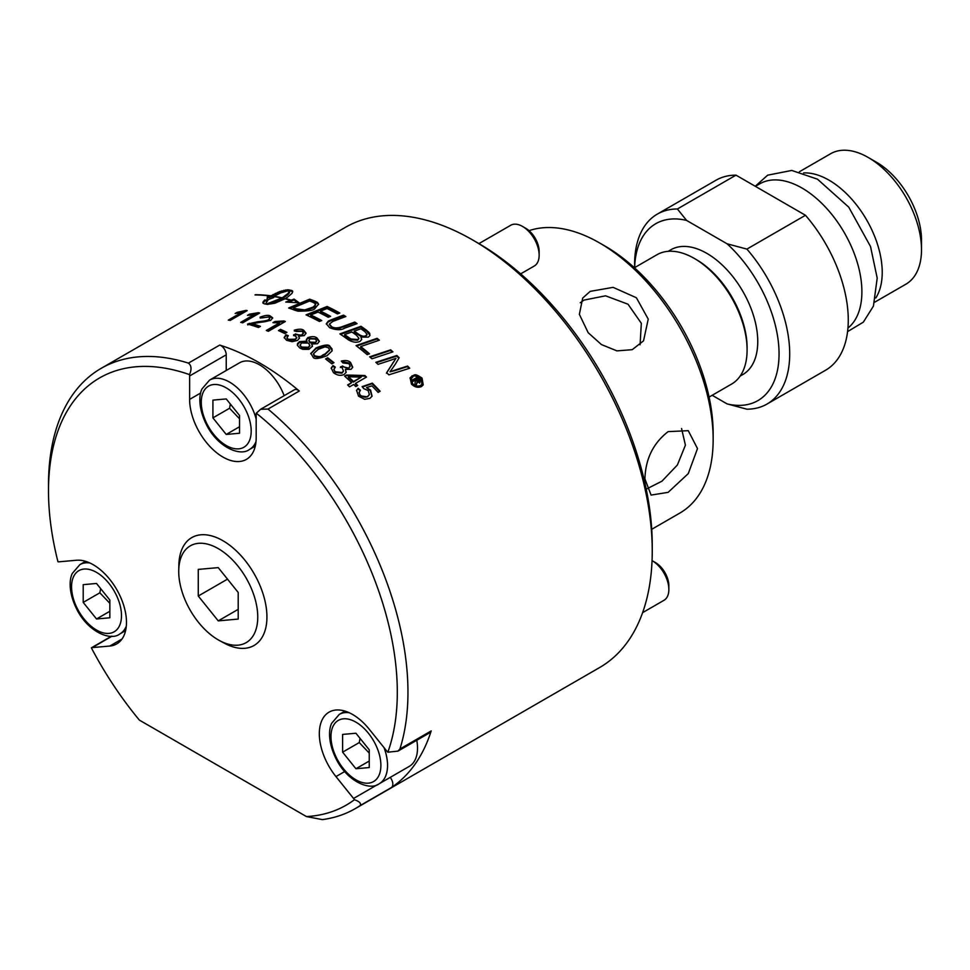 <?xml version="1.0" encoding="UTF-8"?>
<svg xmlns="http://www.w3.org/2000/svg" width="970" height="970" viewBox="0 0 970 970"><rect width="100%" height="100%" fill="white"/><g stroke="black" fill="none" stroke-linecap="round" stroke-linejoin="round"><path stroke-width="1.45" d="M727.076 243.797A102.141 58.976 60 0 1 779.055 353.856A102.141 58.976 60 0 1 727.076 403.896L746.9 409.195A109.671 63.317 -120 0 0 766.991 404.066A109.671 63.317 -120 0 0 746.9 249.096L727.076 243.797L686.578 220.42L677.399 208.974A109.671 63.317 -120 0 0 657.32 214.103A109.671 63.317 -120 0 0 634.61 264.313L634.61 267.635M677.399 208.974L735.987 175.146A109.671 63.317 -120 0 0 715.896 180.287L657.32 214.103M755.375 186.349L759.68 183.863A84.681 48.888 60 0 1 824.936 206.549A84.681 48.888 60 0 1 861.894 291.776A84.681 48.888 60 0 1 847.95 328.078M803.609 172.927A75.308 43.48 60 0 1 882.227 272.388A75.308 43.48 60 0 1 875.789 297.972M634.404 267.756L656.969 254.722A74.666 43.104 60 0 1 694.302 258.42A74.666 43.104 60 0 1 747.094 349.867A74.666 43.104 60 0 1 731.635 384.047L709.07 397.082M747.094 349.867L747.094 347.709A72.01 41.577 60 0 0 696.181 259.511L694.302 258.42M668.16 251.327L670.816 249.787A72.01 41.577 60 0 1 726.312 269.09A72.01 41.577 60 0 1 757.752 341.561A72.01 41.577 60 0 1 742.838 374.529L740.171 376.069M766.991 404.066L825.567 370.237A109.671 63.317 -120 0 0 805.476 215.279L746.9 249.096M735.987 175.146L805.476 215.279M799.426 171.738L830.599 153.745A75.308 43.48 60 0 1 868.247 157.479A75.308 43.48 60 0 1 921.5 249.702A75.308 43.48 60 0 1 905.907 284.186L874.734 302.179M921.5 249.702L921.5 240.099A63.547 36.69 -120 0 0 876.565 162.281L868.247 157.479M634.647 267.611A102.141 58.976 60 0 1 686.578 220.42M712.162 395.287L727.076 403.896M306.423 816.558L322.367 819.614A254.164 146.749 -120 0 0 355.311 808.592A254.164 146.749 -120 0 0 360.112 805.597L391.407 787.543A254.164 146.749 60 0 0 431.189 730.931A7.53 4.353 60 0 1 429.868 732.702L397.991 751.107L387.842 752.211A7.53 4.353 60 0 1 386.824 751.107L369.243 729.234A47.069 27.172 60 0 0 329.072 712.15A47.069 27.172 60 0 0 335.959 776.582L353.553 798.455A7.53 4.353 60 0 1 354.438 799.716A246.635 142.396 60 0 1 306.423 816.558L139.377 720.116A246.635 142.396 60 0 1 91.362 647.827A7.53 4.353 60 0 1 92.259 647.596L111.986 636.199M188.435 363.12C191.466 365.472 191.817 369.303 189.502 374.614A7.53 4.353 60 0 1 189.623 375.948L189.623 399.397A47.069 27.172 60 0 0 210.163 446.758A47.069 27.172 60 0 0 246.428 459.368A47.069 27.172 60 0 0 256.177 437.822L256.177 414.384A7.53 4.353 60 0 1 256.298 413.184L260.639 409.267L294.359 389.794A7.53 4.353 60 0 1 299.293 391.007A254.164 146.749 60 0 0 219.729 345.065L188.435 363.12A254.164 146.749 -120 0 0 101.147 368.357L345.429 227.319A254.164 146.749 60 0 1 472.523 239.905A254.164 146.749 60 0 1 652.24 551.202A254.164 146.749 60 0 1 599.605 667.554L355.311 808.592M652.24 551.202L652.24 545.055A246.635 142.396 -120 0 0 477.846 242.985L472.523 239.905M219.729 345.065A7.53 4.353 60 0 1 226.228 354.814L226.228 370.491M256.177 419.101A40.012 23.098 -120 0 0 243.7 394.644A40.012 23.098 -120 0 0 209.556 380.119L239.505 362.828A40.012 23.098 60 0 1 273.661 377.354A40.012 23.098 60 0 1 284.161 395.675M260.639 409.267L268.011 409.061L299.293 391.007M122.014 639L109.84 646.032A47.069 27.172 60 0 0 116.727 643.898A47.069 27.172 60 0 0 119.601 594.986A47.069 27.172 60 0 0 76.557 560.248L58.976 561.812A7.53 4.353 60 0 1 57.957 561.751A246.635 142.396 60 0 1 48.5 490.868A246.635 142.396 60 0 1 189.502 374.614M101.147 368.357A254.164 146.749 -120 0 0 48.5 484.709L48.5 490.868M111.441 636.223L91.362 647.827M431.189 730.931L399.907 748.998L397.991 751.107M399.907 748.998A254.164 146.749 -120 0 0 268.011 409.061M256.298 413.184A246.635 142.396 60 0 1 387.842 752.211M109.84 646.032L92.259 647.596M390.219 777.394A7.53 4.353 60 0 1 391.407 787.543M416.773 740.268A40.012 23.098 60 0 1 409.219 766.421L379.27 783.712A40.012 23.098 -120 0 0 384.059 747.664M178.747 570.105L178.88 564.661A62.274 35.951 60 0 1 223.33 540.957A62.274 35.951 60 0 1 266.932 616.483A62.274 35.951 60 0 1 224.179 643.11L219.39 640.515A55.884 32.265 60 0 1 184.021 597.302A55.884 32.265 60 0 1 178.747 570.105A55.884 32.265 60 0 1 218.626 548.838A55.884 32.265 60 0 1 257.753 616.605A55.884 32.265 60 0 1 219.39 640.515M354.438 799.716C359.53 801.535 361.422 803.499 360.112 805.597M416.009 379.682L415.73 380.216A253.231 146.203 60 0 1 416.142 380.676L418.47 381.986L417.949 379.258A254.164 146.749 -120 0 0 417.536 378.797L416.009 379.682A254.164 146.749 60 0 1 416.421 380.143L418.785 381.44M713.156 439.555L713.156 433.408A152.969 88.319 -120 0 0 604.989 246.053L599.654 242.985A160.499 92.671 60 0 1 713.156 439.555A160.499 92.671 60 0 1 697.951 496.3A160.499 92.671 60 0 1 679.909 513.033L651.731 529.305M529.05 230.666A160.499 92.671 60 0 1 599.654 242.985M535.561 238.875L536.289 240.293M590.16 291.376L613.101 287.35L636.393 297.754L648.239 319.118L643.534 340.834L632.21 349.685L616.932 350.873L601.424 344.568L588.172 332.698L579.369 314.341L582.691 298.069L590.16 291.376M668.124 431.626L688.276 430.68L697.503 448.589L688.276 473.615L668.124 492.348L651.088 495.088L644.917 478.95C645.462 459.016 653.198 443.241 668.124 431.626M681.558 428.497L685.414 445.169L677.399 464.969L661.94 481.193L646.432 489.05M580.254 302.761L584.025 300.094L605.547 295.814L628.014 304.216L641.328 323.277L640.079 344.786M198.268 596.029L198.268 569.402L218.238 567.62L238.208 592.452L238.208 619.078L218.238 620.873L198.268 596.029L227.513 579.138M218.238 620.873L238.208 609.342M100.625 588.572L99.849 592.803L109.84 603.328M109.84 611.282L96.527 618.969L83.214 602.406L83.214 584.655L96.527 583.467L109.84 600.03L109.84 617.781L96.527 618.969M99.849 592.803L83.214 602.406M360.04 738.34L359.264 742.571L369.243 753.096M369.243 749.798L369.243 767.549L355.929 768.737L342.616 752.174L342.616 734.423L355.929 733.235L369.243 749.798M369.243 761.05L355.929 768.737M359.264 742.571L342.616 752.174M668.851 589.542L668.851 585.771A18.915 10.925 -120 0 0 655.477 562.6L652.216 560.721A23.535 13.592 60 0 1 668.851 589.542A23.535 13.592 60 0 1 663.977 600.309L642.625 612.64M230.339 404.041L229.563 408.273L239.541 418.797M239.541 426.751L226.228 434.439L212.915 417.876L212.915 400.125L226.228 398.937L239.541 415.499L239.541 433.25L226.228 434.439M229.563 408.273L212.915 417.876M539.15 255.243L539.15 251.472A18.915 10.925 -120 0 0 532.457 234.231A18.915 10.925 -120 0 0 525.776 228.302L522.503 226.422A23.535 13.592 60 0 1 530.82 233.794A23.535 13.592 60 0 1 539.15 255.243A23.535 13.592 60 0 1 534.276 266.01L520.672 273.867M478.937 243.615L510.741 225.258A23.535 13.592 60 0 1 522.503 226.422M420.58 385.502L421.974 384.12L421.004 378.7C415.839 375.79 413.135 375.172 412.929 376.881L411.425 378.458L412.529 383.599C415.111 385.999 417.791 386.642 420.58 385.502L421.817 384.362M412.82 381.513A254.164 146.749 -120 0 0 411.789 380.361L417.391 377.136A254.164 146.749 60 0 1 418.422 378.276L420.034 380.107L419.913 382.653L416.991 382.022L416.191 385.32A254.164 146.749 -120 0 0 414.93 383.877L415.39 380.482A254.164 146.749 -120 0 0 415.124 380.191L412.82 381.513M360.913 328.769A5954.26 3689.831 136.4 0 0 354.28 331.122A254.164 146.749 60 0 1 357.978 333.765C361.398 336.238 364.089 336.832 366.054 335.547L367.024 334.323L364.793 331.558A254.164 146.749 -120 0 0 360.913 328.769M351.88 331.983A6157.087 3840 135.8 0 0 344.605 334.601A254.164 146.749 60 0 1 348.715 337.487L351.007 339.003L357.797 339.524L358.888 338.227L356.499 335.268A254.164 146.749 -120 0 0 351.88 331.983M309.588 301.015A6068.95 4713.278 121.7 0 0 293.316 307.793A254.164 146.749 60 0 1 296.032 308.787L304.774 309.903L312.813 307.235C315.832 304.883 316.547 303.598 314.971 303.392L312.643 302.179A254.164 146.749 -120 0 0 309.588 301.015M315.456 304.701L314.971 303.392M315.395 339.051L310.073 338.845L308.884 340.397L310.121 342.107L315.432 342.325L316.572 340.797L315.395 339.051M308.351 343.053L301.585 342.943L300.082 345.174L301.561 347.054L308.363 347.26L309.854 345.296L308.351 343.053M324.95 346.848L318.172 349.406L313.516 353.711L314.607 355.735C322.962 357.954 320.512 355.202 324.865 354.147L329.533 349.855L328.43 347.733L324.95 346.848M348.497 376.796A254.164 146.749 60 0 1 353.565 381.501L361.204 377.1L348.497 376.796L348.315 377.439A253.231 146.203 60 0 1 353.371 382.119L361.204 377.1M378.033 364.344A254.164 146.749 -120 0 0 375.851 362.331A6081.888 3008.346 -36.6 0 1 396.815 355.481A254.164 146.749 60 0 1 399.179 357.724A1572.891 155.649 115.6 0 0 395.348 364.138L390.013 371.825L395.348 369.946A6140.828 2736.152 -34.2 0 1 407.594 366.054A254.164 146.749 60 0 1 409.716 368.236A6167.903 2708.422 146.1 0 0 388.861 374.856A254.164 146.749 -120 0 0 386.666 372.65L396.002 358.269L390.801 360.173A6157.427 3004.126 143.7 0 0 378.033 364.344M367.145 354.632A254.164 146.749 -120 0 0 356.038 345.587A6081.888 3478.105 -40.8 0 1 377.1 338.324A254.164 146.749 60 0 1 379.391 340.179A6076.238 3418.45 139.7 0 0 360.731 346.557A254.164 146.749 60 0 1 369.521 353.82L367.145 354.632M332.007 319.506A6123.392 4187.866 -48.7 0 1 343.525 315.141A254.164 146.749 60 0 1 345.866 316.523A6104.489 4133.061 131.9 0 0 332.904 321.397L329.461 323.992L331.425 326.502C333.898 328.393 337.803 328.345 343.137 326.332A6065.131 3930.452 -45.8 0 1 354.753 322.076A254.164 146.749 60 0 1 357.093 323.628A6067.932 3885.881 134.7 0 0 344.702 328.127C341.088 330.346 336.057 330.2 329.606 327.69L326.308 323.75L328.357 321.046L332.007 319.506L332.007 320.282A6144.271 4200.112 -48.8 0 1 343.525 315.905A253.231 146.203 60 0 1 345.077 316.826M358.56 396.196L356.572 390.316L358.185 388.327A255.91 154.509 54.6 0 1 360.416 390.267L359.07 392.717L360.246 395.202C363.532 397.409 366.017 397.773 367.703 396.293L369.364 394.62L368.2 390.583L363.677 388.594A258.626 136.394 -111.9 0 0 362.113 386.618A7412.946 3292.422 -35.6 0 1 372.334 383.138A254.164 146.749 60 0 1 380.131 391.237L378.154 392.389A254.164 146.749 -120 0 0 371.898 385.866L366.514 387.612L370.552 390.049L372.08 396.16L369.922 398.343L364.708 399.325L358.56 396.196M349.588 386.824A254.164 146.749 -120 0 0 347.612 384.945L351.661 382.604A254.164 146.749 -120 0 0 344.629 376.142L346.545 375.038L364.878 375.511A254.164 146.749 60 0 1 366.49 377.063L355.541 383.38A254.164 146.749 60 0 1 357.7 385.478L355.796 386.581A254.164 146.749 -120 0 0 353.638 384.484L349.588 386.824M331.873 363.871A254.164 146.749 -120 0 0 325.58 358.973L327.666 357.772A254.164 146.749 60 0 1 333.959 362.671L331.873 363.871M310.788 353.601L316.038 347.951C324.72 344.52 329.436 344.12 330.164 346.763L331.983 348.776L332.092 350.91L326.987 355.711C318.378 359.021 313.686 359.361 312.91 356.717L310.788 353.322M286.562 340.312L284.186 337.499L285.968 334.771A258.493 168.38 53.5 0 1 288.308 335.668L286.974 337.718L288.284 339.33L295.292 339.197L296.723 337.293L293.583 334.844L295.935 334.104C299.669 335.293 301.767 335.377 302.203 334.347L303.331 332.843L302.082 331.316L295.971 331.461A262.421 120.765 -112.4 0 0 294.274 330.188C298.906 328.854 302.07 328.903 303.743 330.309L306.023 333.159L304.301 335.571L298.542 336.25L299.487 337.972L297.535 340.434L292.176 341.67L286.562 340.312M285.325 321.507L268.35 331.303A254.164 146.749 -120 0 0 266.301 330.467L279.518 322.828L272.922 322.671L274.934 321.519L283.992 320.961A254.164 146.749 60 0 1 285.325 321.507M259.657 313.031L242.694 322.828A254.164 146.749 -120 0 0 240.706 322.355L253.922 314.729L247.471 315.335L249.484 314.171L258.372 312.716A254.164 146.749 60 0 1 259.657 313.031M270.448 295.753L270.036 295.995A254.164 146.749 -120 0 0 255.025 294.941L255.437 294.71A254.164 146.749 60 0 1 270.448 295.753M287.168 297.475L285.386 298.578A254.164 146.749 60 0 1 291.206 300.118L294.055 299.112L299.136 302.798L285.762 302.046A2172.751 1864.231 -51.4 0 1 290.66 300.312A254.164 146.749 -120 0 0 284.974 298.808L274.825 303.258L267.296 304.374A254.164 146.749 -120 0 0 264.107 303.768L262.846 302.507L264.701 299.948A254.164 146.749 60 0 1 267.853 300.433L266.01 303.04L266.216 303.78L267.708 303.561L281.761 298.057A254.164 146.749 -120 0 0 273.685 296.517L274.086 296.286A254.164 146.749 60 0 1 282.161 297.826L288.114 293.437L289.412 290.406L280.803 292.855L272.109 297.281A254.164 146.749 60 0 1 273.71 297.547L266.932 300.094L267.393 296.626A254.164 146.749 60 0 1 268.969 296.82L279.869 291.497L288.284 289.812A254.164 146.749 60 0 1 291.461 290.418L292.649 291.121L292.055 293.304L287.168 297.475M247.204 310.606L230.229 320.403A254.164 146.749 -120 0 0 228.289 320.124L241.506 312.498L235.152 313.492L237.165 312.328L245.944 310.424A254.164 146.749 60 0 1 247.204 310.606M252.358 323.725A254.164 146.749 60 0 1 260.445 326.344L258.456 327.496A254.164 146.749 -120 0 0 247.556 324.077L258.008 321.7C264.07 321.155 267.611 320.464 268.666 319.651L269.866 318.039L268.472 316.947L261.876 317.93A256.832 129.168 -116.5 0 0 260.021 317.202C265.162 315.262 268.569 314.85 270.242 315.978L272.643 317.82L270.703 320.403L252.358 323.725L252.515 324.562A253.231 146.203 60 0 1 259.596 326.841M284.828 333.571A254.164 146.749 -120 0 0 278.463 330.564L280.56 329.363A254.164 146.749 60 0 1 286.926 332.358L284.828 333.571M299.463 341.67L306.969 341.125L306.338 339.585L307.866 337.608C312.061 336.202 315.129 336.347 317.057 338.045L319.336 341.282L317.554 343.719L311.673 344.059L312.486 346.108L308.957 349.321L302.87 349.358L299.839 348.024L297.366 345.223L297.523 343.562L299.463 341.67L299.451 342.434L306.956 341.889L306.969 341.125M333.462 372.674L331.231 368.018L332.977 365.581A258.493 162.96 52 0 1 335.28 367.084L333.922 369.534L335.183 371.704L342.095 372.565L343.489 370.916L342.167 367.897L340.518 366.842L342.846 366.26C346.508 368.309 348.57 368.721 349.03 367.497L350.121 366.199L348.97 363.665L342.943 362.938A262.421 128.307 -110.2 0 0 341.282 361.058C345.902 360.1 349.018 360.622 350.643 362.647L352.728 367.23L351.055 369.327L345.368 369.34L346.169 372.237L344.265 374.408C340.797 376.033 337.196 375.463 333.462 372.674M294.831 310.218A254.164 146.749 -120 0 0 288.636 308.011A6081.888 4758.129 -59.1 0 1 309.685 299.172A254.164 146.749 60 0 1 314.886 301.137L317.469 302.458L318.572 304.143L315.056 308.327C314.45 310.267 308.739 311.212 297.948 311.164L294.831 310.218M319.372 321.482A254.164 146.749 -120 0 0 306.023 314.874A6081.888 4474.416 -53.5 0 1 327.12 306.471A254.164 146.749 60 0 1 339.803 313.019L337.402 313.928A254.164 146.749 -120 0 0 327.048 308.533A6002.942 4365.655 127.5 0 0 320.464 311.127A254.164 146.749 60 0 1 330.612 316.341L328.212 317.263A254.164 146.749 -120 0 0 318.063 312.073A6110.26 4467.092 126.9 0 0 310.739 314.983A254.164 146.749 60 0 1 321.761 320.561L319.372 321.482M348.497 339.912A254.164 146.749 -120 0 0 339.888 333.898A6081.888 3828.905 -44.5 0 1 360.998 326.284A254.164 146.749 60 0 1 366.539 330.236L369.703 333.304L369.849 335.644L368.345 337.111L360.949 337.111L361.677 339.379L360.161 341.307C356.851 342.883 352.959 342.422 348.497 339.912M371.934 358.791A254.164 146.749 -120 0 0 369.679 356.814A6081.888 3159.678 -37.9 0 1 390.68 349.843A254.164 146.749 60 0 1 392.923 351.867A6081.888 3104.97 142.6 0 0 371.934 358.791M411.983 375.851C414.566 375.984 413.487 372.225 422.047 378.106L423.223 384.86L421.501 386.557C417.997 387.976 414.675 387.188 411.51 384.181L410.104 377.827L411.716 376.396C414.299 376.53 413.232 372.783 421.756 378.639L423.065 385.102M376.311 362.744A6102.561 3016.36 -36.6 0 1 396.621 356.099L396.815 355.481M396.621 356.099A253.231 146.203 60 0 1 398.876 358.233M407.594 366.054L407.351 366.636A6161.767 2743.221 -34.3 0 0 395.105 370.54L390.013 371.825M407.351 366.636A253.231 146.203 60 0 1 409.097 368.43M386.436 373.244L396.002 358.269M356.62 346.035A6102.561 3487.793 -40.9 0 1 376.978 339.003L377.1 338.324M376.978 339.003A253.231 146.203 60 0 1 378.712 340.409M368.867 354.05A253.231 146.203 60 0 0 360.597 347.248L360.731 346.557M343.525 315.905L343.525 315.141M329.509 324.392L331.4 327.254C341.343 330.382 339.318 327.278 343.101 327.084A6085.792 3941.789 -45.9 0 1 354.717 322.816L354.753 322.076M354.717 322.816A253.231 146.203 60 0 1 356.342 323.895M326.344 324.138L328.369 321.822L332.007 320.282M356.475 390.619L357.966 388.921A254.977 153.963 54.6 0 1 359.979 390.68M359.142 392.062L360.003 395.784L367.448 396.851L369.218 394.887M362.428 387.018A7438.615 3301.298 -35.6 0 1 372.104 383.72L372.334 383.138M372.104 383.72A253.231 146.203 60 0 1 379.622 391.528M371.946 396.427L370.297 390.631L366.514 387.612M347.939 385.248L351.661 382.604M344.993 376.457L346.545 375.038M346.363 375.669L364.671 376.13L364.878 375.511M364.671 376.13A253.231 146.203 60 0 1 365.969 377.366M357.178 385.781A253.231 146.203 60 0 0 355.335 383.987L355.541 383.38M353.371 382.119L353.565 381.501M326.053 359.337L327.666 357.772M327.557 358.476A253.231 146.203 60 0 1 333.389 362.998M310.764 353.795L315.99 348.691C324.647 345.247 329.351 344.847 330.091 347.478L332.164 350.655M313.516 354.062L314.535 356.463C322.864 358.657 320.427 355.905 324.78 354.862L329.461 350.218M284.246 337.899L286.004 335.559A257.571 167.846 53.5 0 1 287.726 336.214M286.004 335.559L285.968 334.771M287.047 338.118L288.308 340.106L295.304 339.973L296.674 337.693M293.619 335.62L295.62 333.91M295.644 334.686L302.216 335.123L303.27 333.231M294.31 330.976L303.768 331.085L305.986 333.534M299.451 338.348L298.542 336.25M267.187 330.831L279.615 323.653L279.518 322.828M274.255 322.792L274.934 321.519M275.043 322.343L284.089 321.773L283.992 320.961M241.894 322.634L254.116 315.577L253.922 314.729M249.302 315.238L249.484 314.171M249.69 315.02L258.566 313.565L258.372 312.716M267.841 304.422L277.856 301.015L281.955 298.906L281.761 298.057M289.581 290.939L288.32 294.286L282.355 298.675A253.231 146.203 -120 0 0 281.87 298.566M282.355 298.675L282.161 297.826M296.784 302.373L294.213 299.96L291.364 300.955A253.231 146.203 -120 0 0 290.745 300.785M291.364 300.955L291.206 300.118M294.213 299.96L294.055 299.112M288.696 301.9A2178.947 1868.766 128.4 0 1 290.818 301.149L290.66 300.312M292.734 291.861L291.667 291.267A253.231 146.203 -120 0 0 289.557 290.854M287.872 290.624L282.221 291.63L269.211 297.681L267.635 297.475L267.15 300.955M267.174 301.137A253.231 146.203 -120 0 0 264.931 300.809L263.1 303.283M284.186 297.547L283.992 296.699M285.81 296.42L285.616 295.571M287.205 295.329L286.999 294.48M288.32 294.286L288.114 293.437M289.133 293.34L288.927 292.491M289.63 292.491L289.424 291.643M291.667 291.267L291.461 290.418M292.419 291.534L292.212 290.685M263.028 303.198L262.846 302.507M263.355 302.628L263.125 301.779M263.986 301.767L263.743 300.918M264.931 300.809L264.701 299.948M267.914 304.41L267.708 303.561M269.66 304.022L269.454 303.173M271.588 303.477L271.382 302.628M273.625 302.773L273.419 301.925M275.735 301.949L275.541 301.1M277.856 301.015L277.662 300.166M279.954 299.997L279.76 299.148M272.315 298.02L272.109 297.281M267.635 297.475L267.393 296.626M269.211 297.681L268.969 296.82M271.212 296.493L270.982 295.632M273.37 295.329L273.14 294.468M275.613 294.225L275.383 293.376M277.881 293.231L277.65 292.37M280.112 292.358L279.869 291.497M282.221 291.63L281.991 290.782M284.174 291.097L283.943 290.236M285.907 290.745L285.677 289.897M287.362 290.6L287.144 289.751M288.466 290.515L288.284 289.812M229.684 320.318L241.748 313.346L241.506 312.498L245.81 311.406M237.359 313.225L237.165 312.328M237.42 313.189L240.475 312.716M246.162 311.2L245.944 310.424M247.726 324.926L249.411 324.15L249.241 323.313M249.411 324.15L258.165 322.525C264.204 321.979 267.756 321.3 268.799 320.476L269.866 318.039M260.19 318.051L270.387 316.802L272.643 318.257M279.287 330.94L280.56 329.363M280.633 330.164A253.231 146.203 60 0 1 286.198 332.783M306.387 339.973L307.854 338.372L317.032 338.797L319.288 341.646M312.437 346.472L311.673 344.059M297.317 344.98L299.451 342.434M308.933 340.785L310.085 342.871L315.395 343.077L316.499 341.161M300.106 345.332L301.537 347.806L308.314 348L309.794 345.659M331.182 368.37L332.843 366.26A257.571 162.427 52 0 1 334.82 367.545M332.843 366.26L332.977 365.581M333.922 369.376L335.038 372.359L341.937 373.207L343.38 371.231M340.373 367.509L342.543 365.969M342.398 366.636L348.861 368.151L350.012 366.502M341.719 361.543L350.485 363.313L352.631 367.557M346.072 372.553L345.368 369.34M289.8 308.411A6102.561 4772.376 -59.1 0 1 309.818 299.997L309.685 299.172M309.818 299.997A253.231 146.203 60 0 1 314.995 301.961L317.554 303.27L317.469 302.458M317.554 303.27L318.572 304.556M293.316 307.793L293.437 308.63A253.231 146.203 60 0 1 296.153 309.612L304.871 310.715L312.898 308.048C314.911 307.502 315.638 306.229 315.068 304.204M301.925 310.921L301.828 310.097M306.993 315.311A6102.561 4487.644 -53.5 0 1 327.181 307.272L327.12 306.471M327.181 307.272A253.231 146.203 60 0 1 338.979 313.334M329.776 316.656A253.231 146.203 60 0 0 320.524 311.928L320.464 311.127M320.937 320.888A253.231 146.203 60 0 0 310.8 315.783L310.739 314.983M340.579 334.359A6102.561 3839.842 -44.6 0 1 360.925 327.011L360.998 326.284M360.925 327.011A253.231 146.203 60 0 1 366.454 330.94L369.994 335.305M361.592 339.718L360.949 337.111M354.28 331.122L354.208 331.849A253.231 146.203 60 0 1 357.906 334.48C361.301 336.942 363.992 337.536 365.957 336.238L366.927 334.674M344.605 334.601L344.544 335.329A253.231 146.203 60 0 1 348.63 338.203L350.922 339.718L357.7 340.228L358.791 338.566M350.922 339.718L351.007 339.003M370.164 357.239A6102.561 3168.238 -37.9 0 1 390.498 350.473L390.68 349.843M390.498 350.473A253.231 146.203 60 0 1 392.268 352.074M409.983 378.106L411.716 376.396M411.292 378.736L412.25 384.132C414.808 386.521 417.488 387.151 420.277 386.012M412.02 380.616L417.391 377.136M417.112 377.669A253.231 146.203 60 0 1 418.143 378.809L419.743 380.628L419.622 383.174M417.039 383.174L416.991 382.022M416.748 383.696L416.142 385.26M189.623 399.397L200.693 393.008M189.623 375.948L226.228 354.814M344.629 771.587L335.959 776.582M377.706 784.512L353.553 798.455M89.834 562.964A40.012 23.098 -120 0 0 79.843 564.649L85.59 561.327M79.843 564.649L72.338 573.379C69.209 579.296 68.167 593.519 78.024 611.658C89.895 632.961 111.186 640.964 119.856 633.943A40.012 23.098 -120 0 0 124.354 629.772A40.012 23.098 -120 0 0 126.306 626.147M109.004 583.455A35.296 20.382 60 0 1 118.146 628.111A35.296 20.382 60 0 1 84.038 618.969A35.296 20.382 60 0 1 74.908 574.325A35.296 20.382 60 0 1 109.004 583.455M349.236 712.732A40.012 23.098 -120 0 0 345.114 712.611A40.012 23.098 -120 0 0 339.257 714.417L345.005 711.107M343.453 718.818A35.296 20.382 60 0 1 377.548 749.058A35.296 20.382 60 0 1 368.418 783.154A35.296 20.382 60 0 1 334.323 752.914A35.296 20.382 60 0 1 343.453 718.818M209.556 380.119L202.039 388.861C198.911 394.766 197.868 408.988 207.725 427.127C219.608 448.431 240.899 456.433 249.557 449.413A40.012 23.098 -120 0 0 254.055 445.242A40.012 23.098 -120 0 0 256.007 441.617M238.705 398.937A35.296 20.382 60 0 1 247.847 443.581A35.296 20.382 60 0 1 213.752 434.439A35.296 20.382 60 0 1 204.609 389.794A35.296 20.382 60 0 1 238.705 398.937M392.547 363.507L392.765 362.901M331.4 327.254L331.425 326.502M343.101 327.084L343.137 326.332M328.369 321.822L328.357 321.046M330.091 347.478L330.164 346.763M315.99 348.691L316.038 347.951M324.78 354.862L324.865 354.147M314.535 356.463L314.607 355.735M288.308 340.106L288.284 339.33M295.304 339.973L295.292 339.197M295.959 334.88L295.935 334.104M302.216 335.123L302.203 334.347M303.768 331.085L303.743 330.309M258.165 322.525L258.008 321.7M268.799 320.476L268.666 319.651M270.387 316.802L270.242 315.978M307.854 338.372L307.866 337.608M317.032 338.797L317.057 338.045M308.314 348L308.363 347.26M301.537 347.806L301.561 347.054M315.395 343.077L315.432 342.325M310.085 342.871L310.121 342.107M335.038 372.359L335.183 371.704M341.937 373.207L342.095 372.565M342.701 366.927L342.846 366.26M348.861 368.151L349.03 367.497M350.485 363.313L350.643 362.647M314.995 301.961L314.886 301.137M312.898 308.048L312.813 307.235M304.871 310.715L304.774 309.903M299.766 310.667L299.669 309.842M296.153 309.612L296.032 308.787M366.454 330.94L366.539 330.236M368.564 332.661L368.661 331.958M357.7 340.228L357.797 339.524M348.63 338.203L348.715 337.487M365.957 336.238L366.054 335.547M357.906 334.48L357.978 333.765M847.574 331.631L863.348 322.137L873.436 306.071L877.195 278.087L870.526 246.525L848.75 207.156L817.504 179.195L791.775 170.441L767.658 175.182L755.254 186.276M119.856 633.943L125.591 630.633M339.257 714.417L331.752 723.159C328.624 729.064 327.569 743.287 337.427 761.426C349.309 782.729 370.601 790.732 379.27 783.712M249.557 449.413L255.304 446.103M329.461 324.768L329.461 323.992M329.448 350.57L329.533 349.855M313.443 354.438L313.516 353.711M286.999 338.506L286.974 337.718M296.735 338.069L296.723 337.305M303.343 333.619L303.331 332.843M309.818 346.035L309.854 345.296M300.045 345.708L300.069 344.944M316.535 341.537L316.572 340.797M308.872 341.161L308.884 340.397M333.825 369.716L333.959 369.049M343.319 371.571L343.489 370.916M349.964 366.842L350.121 366.199M358.791 338.918L358.888 338.227M366.927 335.026L367.024 334.323"/></g></svg>
